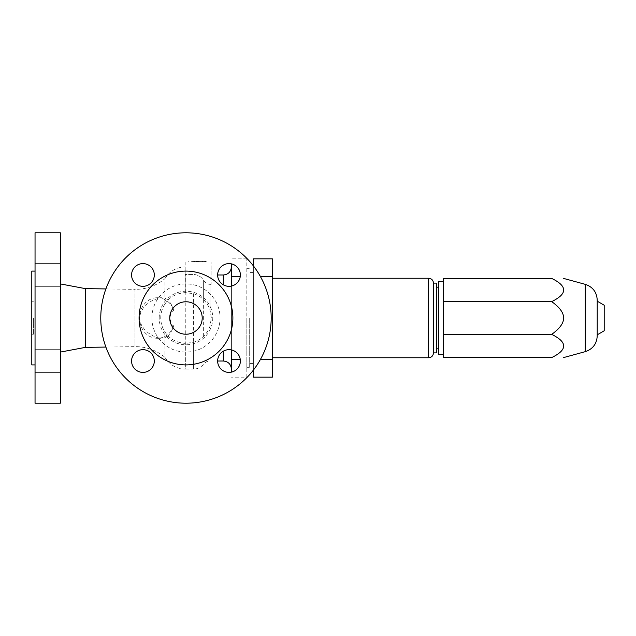 <?xml version="1.0" encoding="UTF-8"?>
<svg xmlns="http://www.w3.org/2000/svg" width="636" height="636" viewBox="0 0 636 636"><rect width="100%" height="100%" fill="white"/><g stroke="black" fill="none" stroke-linecap="round" stroke-linejoin="round"><path stroke-width="0.48" stroke-dasharray="3.18 2.39" d="M201.668 261.428L204.228 261.428L204.228 262.008L204.228 261.428L196.882 261.428L206.835 261.428L206.835 262.008L197.43 262.008L206.835 262.008L206.835 261.428L206.835 262.008L196.882 262.008L204.228 262.008L196.882 262.008L196.882 261.428L206.835 261.428L206.835 262.008L196.882 262.008L196.882 261.428L196.882 262.008L196.882 261.428L201.668 261.428L201.668 262.008M204.228 262.008L204.228 261.428M193.153 261.428L198.527 261.428L191.682 261.428L196.365 261.428L196.365 262.008L188.232 262.008L198.527 262.008L191.682 262.008L196.365 262.008L196.365 261.428L193.153 261.428L193.153 262.008M188.232 261.428L188.232 262.008M191.031 261.428L191.031 262.008M198.527 261.428L198.527 262.008M196.747 261.428L196.747 262.008M193.233 261.428L193.233 262.008M191.682 261.428L191.682 262.008M194.409 261.428L194.409 262.008M197.43 261.428L206.835 261.428L197.43 261.428L197.43 262.008M205.555 261.428L205.555 262.008M199.195 261.428L199.195 262.008M204.212 261.428L204.212 262.008L204.212 261.428M160.757 318C160.797 312.912 162.204 308.261 164.955 304.04L164.955 298.22L159.66 297.855L152.274 300.462L146.868 304.215L143.219 308.102L140.516 313.015L139.626 318L140.214 322.062L141.868 325.87L144.738 329.718L148.196 332.874L152.799 335.816L157.076 337.565L161.115 338.28L164.955 337.78L164.955 357.345C169.653 364.905 176.45 368.824 185.346 369.119L185.346 343.408C176.013 342.581 169.216 338.765 164.955 331.96C162.204 327.739 160.797 323.088 160.757 318M105.886 288.927L134.999 289.348L134.999 318L134.999 289.348C146.272 289.388 156.257 285.826 164.955 278.655L164.955 298.22C168.349 299.492 171.307 303.436 173.827 310.034A20.288 17.911 -90 0 0 157.354 297.712L161.616 297.712M33.422 318L33.422 334.226L33.422 318M31.8 271.095L31.8 364.905M35.044 232.8L35.044 403.2M60.364 232.8L60.364 403.2M85.359 288.625L85.359 347.375M231.417 369.119L231.417 318L231.417 369.119M246.832 318L246.832 367.664L246.832 318M249.272 318L249.272 367.664L249.272 318M159.199 318A26.776 26.776 0 0 1 185.974 291.224A26.776 26.776 0 0 1 212.758 318A26.776 26.776 0 0 1 185.974 344.776A26.776 26.776 0 0 1 159.199 318M151.893 318A34.082 34.082 0 0 1 185.974 283.918A34.082 34.082 0 0 1 220.056 318A34.082 34.082 0 0 1 185.974 352.082A34.082 34.082 0 0 1 151.893 318M271.182 318A85.2 85.2 0 0 1 185.974 403.2A85.2 85.2 0 0 1 100.774 318A85.2 85.2 0 0 1 185.974 232.8A85.2 85.2 0 0 1 271.182 318M232.879 318A46.905 46.905 0 0 1 185.974 364.905A46.905 46.905 0 0 1 139.077 318A46.905 46.905 0 0 1 185.974 271.095A46.905 46.905 0 0 1 232.879 318M169.748 318A16.226 16.226 0 0 1 185.974 301.774A16.226 16.226 0 0 1 202.208 318A16.226 16.226 0 0 1 185.974 334.226A16.226 16.226 0 0 1 169.748 318M164.955 304.04C169.216 297.235 176.013 293.419 185.346 292.592L193.4 293.681C197.589 295.04 201 297.084 203.639 299.787C206.485 302.585 208.616 305.972 210.031 309.955L211.359 318L210.031 326.045C208.616 330.028 206.485 333.415 203.639 336.213C201 338.916 197.589 340.96 193.4 342.319L185.346 343.408M185.346 292.592L185.346 274.45L193.4 274.45L185.163 274.45L185.163 266.882L185.346 369.119L193.4 369.119L193.4 342.319M60.364 361.033L60.364 372.394L60.364 361.033M35.044 361.033L35.044 372.394L35.044 361.033M60.364 274.967L60.364 286.327L60.364 274.967M35.044 274.967L35.044 286.327L35.044 274.967M229.008 372.394A11.361 11.361 0 0 0 240.368 361.033A11.361 11.361 0 0 0 229.008 349.673A11.361 11.361 0 0 0 217.647 361.033A11.361 11.361 0 0 0 229.008 372.394M142.941 372.394A11.361 11.361 0 0 0 154.302 361.033A11.361 11.361 0 0 0 142.941 349.673A11.361 11.361 0 0 0 131.58 361.033A11.361 11.361 0 0 0 142.941 372.394M142.941 286.327A11.361 11.361 0 0 0 154.302 274.967A11.361 11.361 0 0 0 142.941 263.606A11.361 11.361 0 0 0 131.58 274.967A11.361 11.361 0 0 0 142.941 286.327M229.008 263.606A11.361 11.361 0 0 0 217.647 274.967A11.361 11.361 0 0 0 229.008 286.327A11.361 11.361 0 0 0 240.368 274.967A11.361 11.361 0 0 0 229.008 263.606M203.639 299.787L203.639 280.436C201.238 276.676 197.828 274.68 193.4 274.45C197.828 274.68 201.238 276.676 203.639 280.436C205.118 282.845 207.256 284.149 210.031 284.348L211.128 284.348L210.031 284.348L210.031 326.045M173.827 310.034L171.156 312.427L169.947 317.539L170.957 323.175L172.221 325.044L173.827 325.966C171.307 332.564 168.349 336.508 164.955 337.78L164.955 331.96M173.827 325.966A20.288 17.911 -90 0 1 157.354 338.288A20.288 17.911 -90 0 1 139.443 318A20.288 17.911 -90 0 1 157.354 297.712M231.417 263.861L231.417 372.14M231.417 349.935L231.417 286.065M231.417 318L231.417 266.882L231.417 318M246.832 377.164L246.832 258.836L246.832 377.164L231.417 377.164L246.832 377.164M246.832 258.836L231.417 258.836L246.832 258.836M211.128 262.008L185.163 262.008L211.128 262.008L211.128 284.348L211.128 262.008M185.163 262.008L185.163 274.45L185.163 262.008M203.639 336.213L203.639 280.436C205.118 282.845 207.256 284.149 210.031 284.348L210.031 309.955M253.367 318L253.367 363.442L253.367 318M253.367 258.836L253.367 377.164L272.367 377.164L272.367 258.836L253.367 258.836M253.367 370.136L253.367 265.864M272.367 318L272.367 357.758L272.367 318M433.474 352.893L433.474 283.107M436.717 352.893L436.717 283.107M436.717 318L436.717 287.162L436.717 318M438.665 354.514L438.665 281.486M438.665 318L438.665 348.838L438.665 318M443.594 318L443.594 354.514L443.594 318M551.666 334.393C559.736 328.605 563.711 323.136 563.583 318C563.711 312.864 559.736 307.395 551.666 301.607C567.654 293.872 567.654 286.144 551.666 278.417L443.594 278.417L443.594 357.583L551.666 357.583C567.654 349.856 567.654 342.128 551.666 334.393L443.594 334.393M597.22 335.999L597.22 300.001M604.2 330.792L604.2 305.208M443.594 301.607L551.666 301.607M206.835 261.428L206.835 262.008M202.606 261.428L202.606 262.008M134.999 318L134.999 346.652L134.999 318M223.3 351.207L223.3 361.01M193.4 293.681L193.4 369.119C197.581 369.031 200.992 367.362 203.639 364.126C205.293 362.107 207.423 361.065 210.031 361.01L217.647 361.01M231.417 276.684L240.241 276.684M231.417 359.316L240.241 359.316M272.367 359.316L260.49 359.316M272.367 276.684L260.49 276.684M428.6 357.758L428.6 278.242M585.279 351.652L585.279 284.348M223.3 274.99L223.3 284.793M31.8 334.226L33.422 334.226M164.955 357.345C156.257 350.174 146.272 346.612 134.999 346.652L105.886 347.073M246.832 367.664L249.272 367.664M60.364 372.394L35.044 372.394L60.364 372.394M60.364 286.327L35.044 286.327L60.364 286.327M157.354 338.288L161.616 338.288M253.367 363.442L249.272 363.442M60.364 349.673L35.044 349.673L60.364 349.673M253.367 272.558L249.272 272.558M60.364 263.606L35.044 263.606L60.364 263.606M31.8 301.774L33.422 301.774M246.832 268.336L249.272 268.336M211.128 274.99L217.647 274.99M164.955 278.655C169.613 271.159 176.347 267.231 185.163 266.882"/><path stroke-width="0.95" d="M232.879 318A46.905 46.905 0 0 1 185.974 364.905A46.905 46.905 0 0 1 139.077 318A46.905 46.905 0 0 1 185.974 271.095A46.905 46.905 0 0 1 232.879 318M169.748 318A16.226 16.226 0 0 1 185.974 301.774A16.226 16.226 0 0 1 202.208 318A16.226 16.226 0 0 1 185.974 334.226A16.226 16.226 0 0 1 169.748 318M35.044 364.905L31.8 364.905L31.8 271.095L35.044 271.095M35.044 403.2L35.044 232.8L60.364 232.8L60.364 403.2L35.044 403.2M105.886 347.073L85.359 347.375L85.359 288.625L60.364 283.918M271.182 318A85.2 85.2 0 0 1 185.974 403.2A85.2 85.2 0 0 1 100.774 318A85.2 85.2 0 0 1 185.974 232.8A85.2 85.2 0 0 1 271.182 318M229.008 349.673A11.361 11.361 0 0 1 240.368 361.033A11.361 11.361 0 0 1 229.008 372.394A11.361 11.361 0 0 1 217.647 361.033A11.361 11.361 0 0 1 229.008 349.673M142.941 349.673A11.361 11.361 0 0 1 154.302 361.033A11.361 11.361 0 0 1 142.941 372.394A11.361 11.361 0 0 1 131.58 361.033A11.361 11.361 0 0 1 142.941 349.673M142.941 263.606A11.361 11.361 0 0 1 154.302 274.967A11.361 11.361 0 0 1 142.941 286.327A11.361 11.361 0 0 1 131.58 274.967A11.361 11.361 0 0 1 142.941 263.606M229.008 286.327A11.361 11.361 0 0 1 217.647 274.967A11.361 11.361 0 0 1 229.008 263.606A11.361 11.361 0 0 1 240.368 274.967A11.361 11.361 0 0 1 229.008 286.327M231.417 372.14L231.417 349.935M231.417 286.065L231.417 263.861M253.367 265.864L253.367 258.836L272.367 258.836L272.367 377.164L253.367 377.164L253.367 370.136M433.474 283.107L433.474 352.893L436.717 352.893L436.717 283.107L433.474 283.107C433.18 280.15 431.558 278.528 428.6 278.242L428.6 357.758L272.367 357.758M443.594 281.486L438.665 281.486L438.665 354.514L443.594 354.514M551.666 301.607C559.736 307.395 563.711 312.864 563.583 318C563.711 323.136 559.736 328.605 551.666 334.393C567.654 342.128 567.654 349.856 551.666 357.583L443.594 357.583L443.594 278.417L551.666 278.417C567.654 278.417 567.654 278.417 551.666 278.417C567.654 278.417 567.654 278.417 551.666 278.417C567.654 286.144 567.654 293.872 551.666 301.607L443.594 301.607M551.666 334.393L443.594 334.393M585.279 351.652L585.279 284.348C592.768 286.892 596.751 292.107 597.22 300.001L597.22 335.999C596.751 343.893 592.768 349.108 585.279 351.652L563.583 357.583M597.22 301.186L604.2 305.208L604.2 330.792L597.22 334.814M551.666 357.583C567.654 357.583 567.654 357.583 551.666 357.583C567.654 357.583 567.654 357.583 551.666 357.583M217.647 361.01L223.3 361.01L223.3 351.207M240.241 276.684L231.417 276.684M240.241 359.316L231.417 359.316M260.49 359.316L272.367 359.316M260.49 276.684L272.367 276.684M223.3 284.793L223.3 274.99C228.229 274.514 230.94 271.81 231.417 266.882M85.359 347.375L60.364 352.082M223.3 361.01C228.229 361.487 230.94 364.19 231.417 369.119M438.665 287.162L436.717 287.162M585.279 284.348L563.583 278.417M105.886 288.927L85.359 288.625M428.6 278.242L272.367 278.242M438.665 348.838L436.717 348.838M217.647 274.99L223.3 274.99M428.6 357.758C431.558 357.472 433.18 355.85 433.474 352.893"/></g></svg>
